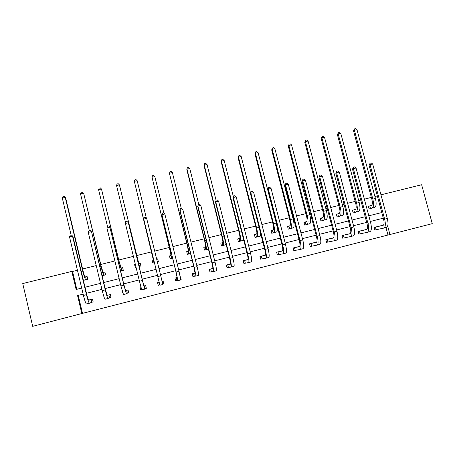 <?xml version="1.0" encoding="UTF-8"?>
<svg xmlns="http://www.w3.org/2000/svg" width="455" height="455" viewBox="0 0 455 455"><rect width="100%" height="100%" fill="white"/><g stroke="black" fill="none" stroke-linecap="round" stroke-linejoin="round"><path stroke-width="0.68" d="M380.949 194.82L421.631 184.741L432.25 223.655L389.946 234.524L387.666 226.016M78.232 295.369L83.123 294.129L78.232 295.369L82.503 313.364L389.946 234.524M82.503 313.364L32.68 326.337L22.75 283.562L71.833 271.402L76.121 289.482L81.684 288.078M102.091 275.73L105.611 274.848L104.94 272.039L103.66 272.363M139.048 266.482L140.902 266.016L140.225 263.235L138.963 263.547M136.045 267.233L135.283 267.426L134.606 264.639L135.368 264.446M175.562 257.348L174.896 254.652M172.547 258.099L170.142 258.702L169.459 255.938L170.705 255.63M208.435 249.124L204.494 250.108L203.812 247.366L205.034 247.059M238.881 238.613L237.669 238.915L238.357 241.633L243.743 240.291L243.465 239.211M272.238 230.287L271.049 230.583L271.743 233.284L276.981 231.714M305.129 222.08L303.951 222.37L304.651 225.049L308.706 224.036M337.559 213.987L336.399 214.277L337.098 216.933L342.234 215.556M369.534 206.001L368.391 206.291L369.096 208.925L374.164 207.582M377.32 195.934L374.914 196.532M371.348 197.413L364.358 199.148M360.724 200.046L358.682 200.553M355.167 201.423L347.592 203.3M344.014 204.187L342.336 204.602M338.867 205.461L330.705 207.486M327.173 208.362L325.871 208.686M322.453 209.533L313.688 211.7M310.213 212.565L309.286 212.792M305.919 213.628L296.546 215.949M293.128 216.796L292.582 216.933M289.266 217.752L279.279 220.226M272.494 221.909L261.881 224.537M255.602 226.095L244.352 228.882M238.585 230.315L226.692 233.261M221.443 234.558L208.896 237.669M204.176 238.841L190.969 242.111M186.777 243.146L172.9 246.587M169.26 247.492L154.7 251.097M151.606 251.865L136.682 255.562M133.4 256.375L118.783 259.998M114.893 260.96L100.754 264.463M96.244 265.583L82.594 268.968M77.447 270.242L72.561 271.453L76.793 289.312M353.603 209.982L352.449 210.267L353.154 212.912L358.256 211.552M321.401 218.019L320.235 218.309L320.934 220.976L326.104 219.583M288.743 226.169L287.56 226.465L288.254 229.149L293.486 227.699M255.619 234.433L254.419 234.734L255.107 237.442L260.453 236.105L260.328 235.61M226.18 244.682L221.488 245.854L220.8 243.124L222.017 242.822M190.56 253.594L187.38 254.39L186.698 251.638L187.932 251.331M157.35 261.904L158.351 261.653L157.675 258.878L158.312 261.665M154.399 262.643L152.772 263.047L152.095 260.271L153.346 259.959M156.674 259.128L157.675 258.878M120.638 271.089L123.322 270.418L122.645 267.62L121.377 267.938M83.396 280.394L87.775 279.313L87.098 276.492L85.813 276.816M72.561 271.453L71.833 271.402M77.555 295.54L81.866 313.7M383.292 218.184L370.319 221.466L383.292 218.184M366.685 222.387L353.541 225.714L366.685 222.387M349.952 226.618L336.637 229.991L349.952 226.618M333.1 230.884L319.603 234.297L333.1 230.884M316.123 235.178L302.45 238.636L316.128 235.178M299.02 239.506L285.166 243.01L299.026 239.506M281.793 243.863L267.75 247.418L281.793 243.863M250.204 251.86L264.435 248.259L250.204 251.854M246.946 252.679L232.528 256.33L246.946 252.684M229.326 257.138L214.714 260.834L229.326 257.138M211.575 261.631L196.77 265.379L211.575 261.631M193.688 266.158L178.684 269.952L193.688 266.158M175.664 270.714L160.461 274.564L175.664 270.719M157.504 275.309L142.148 279.199L157.504 275.315M139.139 279.956L123.726 283.857L139.139 279.956M120.615 284.642L105.168 288.555L120.615 284.648M101.943 289.369L86.461 293.287L101.943 289.369M85.022 287.241L100.498 283.346M103.723 282.532L119.165 278.648M122.276 277.863L137.689 273.984M140.692 273.227L156.042 269.366M159 268.621L174.202 264.793M177.217 264.036L192.22 260.26M195.297 259.486L210.102 255.755M213.241 254.971L227.853 251.291M231.049 250.489L245.467 246.86M248.72 246.036L262.95 242.458M266.266 241.622L280.303 238.09M283.675 237.243L297.53 233.756M300.954 232.892L314.627 229.451M318.108 228.575L331.598 225.179M335.136 224.292L348.45 220.937M352.034 220.038L365.172 216.728M368.812 215.812L381.779 212.548M387.933 234.882L385.965 227.551M88.543 300.078L92.484 299.077L93.161 301.904L91.87 302.234M107.124 295.352L110.343 294.533L111.02 297.348L109.74 297.678M125.569 290.654L128.071 290.023L128.748 292.827L127.474 293.151M123.259 294.226L122.577 292.184M141.613 289.545L140.72 289.772L140.038 286.974L140.845 286.769M143.871 285.996L145.663 285.541L146.345 288.339L145.082 288.658M159.483 284.984L158.232 285.302L157.544 282.515L159.136 282.111M162.105 281.355L163.129 281.093L163.817 283.88L162.731 284.153L163.817 283.88M176.858 280.553L175.613 280.871L174.925 278.096L177.183 277.516M180.277 276.731L181.158 279.455L180.783 279.552M194.109 276.151L192.869 276.464L192.181 273.7L195.098 272.96M211.228 271.783L210 272.096L209.311 269.343L212.877 268.433M228.228 267.443L227.011 267.756L226.317 265.015L230.52 263.945M245.108 263.138L243.897 263.445L243.203 260.715L248.038 259.486M261.864 258.861L260.664 259.168L259.964 256.449L265.333 255.17M278.5 254.618L277.305 254.925L276.612 252.212L281.935 250.932M295.022 250.404L293.833 250.705L293.134 248.009L298.423 246.724M311.425 246.218L310.247 246.519L309.548 243.829L314.792 242.555M327.708 242.066L326.542 242.361L325.837 239.683L331.052 238.409M343.883 237.937L342.723 238.232L342.018 235.565L347.193 234.297M359.939 233.842L358.79 234.132L358.085 231.476L363.221 230.213M375.887 229.769L374.744 230.065L374.038 227.415L379.14 226.158M180.339 276.714L181.158 279.455M134.606 264.639L135.374 264.48M140.106 286.957L140.72 289.772M368.402 206.325L371.434 205.393C372.486 204.704 372.639 202.714 371.889 199.426L353.541 130.898L354.553 128.901L355.583 128.663L356.993 129.669L375.432 198.448C376.558 203.402 376.319 206.388 374.71 207.412L373.032 207.935M356.993 129.669L354.405 130.272L372.838 199.091C373.964 204.05 373.737 207.036 372.144 208.054L370.239 208.64M354.553 128.901L354.405 130.272L353.541 130.898M369.778 205.933L370.484 208.572M375.182 227.125L383.053 225.367C384.196 224.764 384.384 222.774 383.616 219.395L369.05 165.125L370.137 163.169L371.2 162.913L372.668 163.993L370.012 164.63L384.646 219.139C385.8 224.23 385.516 227.221 383.787 228.103L374.738 230.037M377.986 226.414L383.372 225.214M372.668 163.993L387.307 218.463C388.462 223.553 388.166 226.544 386.414 227.432L383.878 228.08M370.137 163.169L370.012 164.63L369.05 165.125M375.432 227.068L376.137 229.712M352.46 210.307L355.378 209.402C356.35 208.731 356.458 206.741 355.702 203.442L337.4 134.646L338.366 132.655L339.407 132.416L340.801 133.429L359.2 202.481C360.337 207.446 360.161 210.432 358.671 211.421L357.107 211.916M340.801 133.429L338.196 134.037L356.584 203.129C357.727 208.1 357.556 211.08 356.089 212.07L354.303 212.627M338.366 132.655L338.196 134.037L337.4 134.646M353.842 209.914L354.542 212.559M336.41 214.316L339.208 213.435C340.101 212.781 340.169 210.801 339.402 207.491L321.145 138.422L322.072 136.437L323.118 136.193L324.495 137.217L342.848 206.536C343.997 211.524 343.883 214.498 342.518 215.465L341.102 215.932M324.495 137.217L321.873 137.825L340.215 207.19C341.364 212.178 341.267 215.152 339.919 216.114L338.258 216.643M322.072 136.437L321.873 137.825L321.145 138.422M337.786 213.918L338.492 216.574M359.234 231.185L366.582 229.559C367.64 228.979 367.782 226.988 367.009 223.598L352.477 169.112L353.518 167.156L354.587 166.9L356.043 167.992L353.364 168.634L367.964 223.365C369.13 228.473 368.914 231.453 367.31 232.312L358.785 234.109M362.061 230.463L366.889 229.405M356.043 167.992L370.643 222.683C371.815 227.79 371.581 230.776 369.96 231.635L367.401 232.289M353.518 167.156L353.364 168.634L352.477 169.112M359.478 231.123L360.184 233.785M343.178 235.269L349.986 233.785C350.964 233.222 351.061 231.237 350.276 227.836L335.784 173.127L336.785 171.177L337.86 170.921L339.293 172.018L336.603 172.667L351.163 227.619C352.341 232.744 352.193 235.718 350.72 236.543L342.717 238.21M346.022 234.547L350.282 233.625M339.293 172.018L353.865 226.937C355.042 232.056 354.883 235.036 353.387 235.866L350.799 236.526M336.785 171.177L336.603 172.667L335.784 173.127M343.411 235.212L344.116 237.88M320.246 218.355L322.925 217.501C323.738 216.864 323.755 214.885 322.987 211.569L304.77 142.227L305.658 140.242L306.715 139.998L308.075 141.027L326.383 210.625C327.537 215.624 327.492 218.599 326.246 219.532L324.961 219.97M308.075 141.027L305.43 141.641L323.733 211.279C324.893 216.29 324.859 219.259 323.63 220.192L322.1 220.686M305.658 140.242L305.43 141.641L304.77 142.227M321.622 217.951L322.322 220.618M327.009 239.387L333.276 238.039C334.163 237.499 334.215 235.519 333.424 232.107L318.966 177.177L319.922 175.226L321.008 174.97L322.424 176.079L319.711 176.733L334.237 231.908C335.426 237.049 335.346 240.018 334.004 240.809L326.536 242.333M329.869 238.659L333.555 237.874M322.424 176.079L336.956 231.214C338.145 236.355 338.054 239.33 336.689 240.126L334.078 240.792M319.922 175.226L319.711 176.733L318.966 177.177M327.236 239.33L327.936 242.009M303.963 222.415L306.522 221.591C307.256 220.976 307.227 219.003 306.454 215.67L288.282 146.061L289.13 144.076L290.193 143.831L291.536 144.872L309.798 214.743C310.964 219.759 310.987 222.722 309.866 223.632L305.828 224.753M291.536 144.872L288.874 145.486L307.125 215.403C308.297 220.425 308.331 223.388 307.227 224.292M289.13 144.076L288.874 145.486L288.282 146.061M305.345 222.017L306.044 224.696M310.72 243.533L316.435 242.327C317.243 241.804 317.243 239.831 316.447 236.407L302.029 181.249L302.939 179.31L304.031 179.048L305.436 180.163L302.7 180.823L317.186 236.225C318.386 241.389 318.381 244.346 317.163 245.108L310.236 246.491M313.603 242.799L316.703 242.151M305.436 180.163L319.928 235.531C321.128 240.689 321.105 243.652 319.871 244.415L317.232 245.091M302.939 179.31L302.7 180.823L302.029 181.249M310.941 243.476L311.641 246.166M287.571 226.51L290.006 225.714C290.654 225.117 290.58 223.149 289.801 219.805L271.675 149.917L272.477 147.938L273.552 147.687L274.877 148.739L293.094 218.889C294.271 223.923 294.362 226.88 293.367 227.762L292.337 228.131M274.877 148.739L272.198 149.359L290.404 219.555C291.581 224.594 291.683 227.551 290.711 228.427L289.437 228.854M272.477 147.938L271.675 149.917M288.948 226.107L289.647 228.797M294.322 247.708L299.481 246.644C300.192 246.144 300.146 244.176 299.345 240.74L284.961 185.356L285.825 183.422L286.929 183.155L288.311 184.281L285.558 184.946L300.01 240.576C301.221 245.757 301.284 248.709 300.203 249.437L293.828 250.677M297.223 246.968L299.726 246.456M288.311 184.281L302.768 239.876C303.98 245.052 304.031 248.009 302.933 248.743L300.266 249.42M285.825 183.422L285.558 184.946L284.961 185.356M294.533 247.656L295.232 250.352M271.061 230.634L273.37 229.866C273.933 229.292 273.813 227.324 273.023 223.968L254.948 153.801L255.71 151.828L256.791 151.578L258.099 152.635L276.265 223.064C277.453 228.12 277.613 231.072 276.748 231.919L275.855 232.255M258.099 152.635L255.397 153.261L273.557 223.735C274.746 228.791 274.917 231.743 274.075 232.585L272.932 232.983M255.71 151.828L254.948 153.801M272.437 230.23L273.137 232.926M277.806 251.911L282.396 250.995C283.016 250.512 282.925 248.549 282.111 245.103L267.767 189.496L268.382 187.722L269.701 187.295L271.066 188.433L268.291 189.098L282.703 244.961C283.926 250.159 284.062 253.105 283.118 253.799L277.3 254.891M280.729 251.166L282.623 250.796M271.066 188.433L285.484 244.255C286.707 249.448 286.832 252.394 285.865 253.094L283.169 253.782M268.592 187.562L268.291 189.098L267.767 189.496M278.005 251.86L278.705 254.572M254.43 234.786L256.614 234.046C257.086 233.489 256.927 231.532 256.131 228.165L238.101 157.714L238.818 155.741L239.904 155.491L241.201 156.56L250.597 193.227M241.201 156.56L238.483 157.191L256.586 227.949C257.786 233.023 258.031 235.963 257.314 236.776L256.313 237.146M259.253 236.407L257.314 236.776M260.243 231.885C260.567 234.422 260.493 235.832 260.01 236.105M238.818 155.741L238.101 157.714M255.812 234.376L256.501 237.089M261.17 256.142L265.185 255.374C265.714 254.919 265.572 252.957 264.753 249.499L250.449 193.659L251.223 191.731L252.343 191.464L253.691 192.613L250.893 193.284L265.265 249.374C266.499 254.59 266.71 257.53 265.902 258.19L260.652 259.14M264.11 255.392L265.384 255.158M253.691 192.613L268.069 248.663C269.303 253.879 269.502 256.819 268.672 257.485L265.953 258.178M251.223 191.731L250.449 193.659M261.363 256.097L262.057 258.821M237.681 238.972L239.739 238.261C240.126 237.72 239.916 235.764 239.108 232.391L221.136 161.656L221.807 159.688L222.905 159.438L224.179 160.513L233.381 196.691M224.179 160.513L221.437 161.15L239.495 232.192C240.706 237.282 241.019 240.217 240.439 241.002L239.569 241.332M242.532 240.593L240.439 241.002M243.47 239.011L243.152 240.32M221.807 159.688L221.136 161.656M239.063 238.556L239.751 241.281M244.415 260.408L247.844 259.788C248.282 259.356 248.089 257.399 247.264 253.93L233 197.857L233.58 196.082L234.854 195.661L236.185 196.822L233.369 197.498L247.702 253.827C248.942 259.06 249.232 261.989 248.566 262.615L243.886 263.417M247.378 259.651L248.02 259.549M236.185 196.822L250.523 253.111C251.763 258.338 252.042 261.272 251.353 261.904L248.606 262.603M233.728 195.934L233 197.857M244.602 260.362L245.296 263.098M220.817 243.186L222.745 242.504C223.035 241.986 222.779 240.035 221.966 236.645L204.045 165.626L204.67 163.663L205.774 163.408L207.031 164.494L216.062 200.217M207.031 164.494L204.272 165.131L222.279 236.469C223.502 241.577 223.888 244.506 223.439 245.256L222.705 245.552M225.691 244.807L226.152 244.58M204.67 163.663L204.045 165.626M222.194 242.765L222.882 245.501M203.823 247.429L205.62 246.775L204.699 240.934L186.829 169.624L187.409 167.667L188.518 167.412L189.763 168.504L198.755 204.335M189.763 168.504L186.982 169.146L204.932 240.775C206.166 245.899 206.627 248.817 206.314 249.539L205.723 249.801M187.409 167.667L186.829 169.624M205.205 247.008L205.893 249.749M186.709 251.7L188.376 251.08L187.301 245.251L169.487 173.656L187.46 245.108C188.706 250.25 189.24 253.168 189.064 253.856L188.615 254.078M172.365 172.542L169.561 173.196L170.022 171.7L171.143 171.438L172.365 172.542L181.329 208.521M188.091 251.279L188.774 254.032M169.476 256.011L171 255.414L169.778 249.602L152.015 177.268L169.857 249.482L171.689 258.201L171.387 258.389M154.837 176.614L152.015 177.268L152.505 175.761L153.631 175.499L154.837 176.614L163.851 213.042M170.852 255.579L171.535 258.349M152.112 260.345L153.5 259.782L134.339 181.374L154.029 262.734M156.674 259.145L157.646 258.969M137.182 180.715L134.339 181.374L134.862 179.856L135.994 179.588L137.182 180.715L146.351 218.059M153.489 259.913L154.171 262.689M135.351 267.409L134.691 264.696M138.815 263.576L119.398 184.844L139.389 266.283L138.815 263.576L140.242 263.308M116.531 185.509L117.083 183.974L118.226 183.712L119.398 184.844L116.531 185.509L125.614 222.813M227.54 264.702L230.378 264.236C230.719 263.826 230.475 261.875 229.644 258.394L215.425 202.088L216.102 200.166L217.234 199.899L218.548 201.064L215.71 201.747L229.997 258.309C231.254 263.559 231.618 266.482 231.094 267.074L226.999 267.722M218.548 201.064L232.846 257.587C234.097 262.836 234.45 265.76 233.904 266.357L231.129 267.068M216.102 200.166L215.425 202.088M227.716 264.662L228.41 267.404M210.54 269.03L212.775 268.717C213.025 268.325 212.73 266.385 211.893 262.888L197.715 206.348L198.34 204.437L199.483 204.158L200.78 205.336L197.919 206.024L212.167 262.825C213.429 268.097 213.873 271.009 213.492 271.567L209.994 272.056M200.78 205.336L215.033 262.097C216.296 267.364 216.728 270.281 216.324 270.844L213.52 271.561M198.34 204.437L197.715 206.348M210.71 268.99L211.399 271.743M193.42 273.387L195.047 273.227L194.001 267.421L179.867 210.642L180.447 208.731L181.602 208.458L182.876 209.647L179.992 210.341L194.194 267.375C195.474 272.664 195.997 275.571 195.758 276.094L192.857 276.424M182.876 209.647L197.083 266.647C198.357 271.931 198.869 274.837 198.613 275.366L195.775 276.088M180.447 208.731L179.867 210.642M193.58 273.347L194.268 276.117M176.176 277.777L177.183 277.777L175.977 271.988L161.935 214.68L162.418 213.065L163.578 212.786L164.835 213.987L161.935 214.68L176.085 271.965L177.894 280.655L175.602 280.826M164.835 213.987L178.997 271.226L180.766 279.922L177.905 280.65M176.33 277.743L177.012 280.519M163.089 281.105L163.76 283.846M158.801 282.197L159.182 282.362L157.817 276.589L159.893 285.245L159.631 284.955L158.221 285.257M157.817 276.589L143.734 219.06L157.839 276.589L160.774 275.844L162.782 284.506L159.893 285.245M146.658 218.355L143.734 219.06L144.252 217.427L145.424 217.149L146.658 218.355L160.774 275.844M158.949 282.163L159.631 284.955M146.334 288.294L144.935 288.703L144.252 285.905L143.962 286.235L128.338 222.762L142.409 280.496L144.667 289.13L144.935 288.703M141.607 289.528L140.777 289.71M125.392 223.473L125.95 221.824L127.127 221.545L128.338 222.762L125.392 223.473L139.452 281.241L141.75 289.875L144.662 289.135M121.212 267.972L119.301 262.137L101.476 189.001L119.153 262.069L121.644 270.719L121.212 267.972L122.662 267.694M98.593 189.672L99.179 188.131L100.328 187.864L101.476 189.001L98.593 189.672L107.46 226.374M128.737 292.781L127.32 293.196L126.638 290.387L125.705 290.881L124.039 285.143L109.882 227.204L123.902 285.183L126.41 293.793L127.32 293.196M106.914 227.915L107.499 226.254L108.688 225.97L109.882 227.204L106.914 227.915L120.928 285.939L123.476 294.544L126.399 293.793M103.484 272.397L103.092 272.357L101.272 266.613L83.737 193.574L101.038 266.562C102.335 271.794 103.245 274.666 103.774 275.19L104.161 275.201L103.484 272.397L104.957 272.107M80.518 193.87L81.138 192.311L82.298 192.044L83.424 193.199L80.518 193.87L89.328 230.622M111.009 297.308L109.57 297.724L108.893 294.903L107.317 295.562L105.475 289.846L91.569 231.885L105.253 289.903C106.589 295.284 107.511 298.144 108.017 298.486L109.57 297.724M90.107 230.435L91.284 231.675L88.287 232.397L88.913 230.725L90.107 230.435L91.569 231.885M88.287 232.397L102.25 290.665C103.592 296.046 104.525 298.907 105.054 299.242L107.994 298.491M85.625 276.85L85.085 276.85C84.636 276.509 83.97 274.598 83.106 271.123L65.634 197.783L65.236 197.419L82.787 271.095C84.095 276.339 85.091 279.205 85.767 279.694L86.302 279.671L85.625 276.85L87.115 276.555M64.127 196.259L65.236 197.419L62.307 198.101L62.961 196.532L64.127 196.259L65.634 197.783M62.307 198.101L71.088 235.002M93.15 301.87L91.688 302.285L91.017 299.453L88.782 300.283C88.333 300.061 87.667 298.161 86.769 294.584L72.914 236.373L72.538 236.185L86.461 294.669C87.809 300.067 88.816 302.916 89.481 303.218L91.688 302.285M71.384 234.934L72.538 236.185L69.524 236.913L70.178 235.224L71.384 234.934L72.914 236.373M69.524 236.913L83.436 295.432C84.784 300.835 85.807 303.684 86.496 303.98L89.453 303.223M374.71 207.412L372.144 208.054M375.432 198.448L372.838 199.091M387.307 218.463L384.646 219.139M358.671 211.421L356.089 212.07M359.2 202.481L356.584 203.129M342.518 215.465L339.919 216.114M342.848 206.536L340.215 207.19M370.643 222.683L367.964 223.365M353.865 226.937L351.163 227.619M326.246 219.532L323.63 220.192M326.383 210.625L323.733 211.279M336.956 231.214L334.237 231.908M309.798 214.743L307.125 215.403M319.928 235.531L317.186 236.225M293.367 227.762L290.711 228.427M293.094 218.889L290.404 219.555M302.768 239.876L300.01 240.576M276.748 231.919L274.075 232.585M276.265 223.064L273.557 223.735M285.484 244.255L282.703 244.961M259.077 227.335L256.586 227.949M268.069 248.663L265.265 249.374M241.605 231.669L239.495 232.192M250.523 253.111L247.702 253.827M226.152 244.574L223.439 245.256M223.996 236.043L222.279 236.469M208.413 249.016L206.314 249.539M206.263 240.445L204.932 240.775M190.531 253.486L189.064 253.856M188.393 244.881L187.46 245.108M172.519 257.991L171.689 258.201M170.386 249.351L169.857 249.482M139.389 266.283L139.02 266.374M232.846 257.587L229.997 258.309M215.033 262.097L212.167 262.825M197.083 266.647L194.194 267.375M178.997 271.226L176.085 271.965M142.409 280.496L139.452 281.241M121.644 270.719L120.615 270.975M119.153 262.069L118.499 262.228M123.902 285.183L120.928 285.939M103.774 275.19L102.062 275.616M101.038 266.562L99.952 266.835M105.253 289.903L102.25 290.665M85.767 279.694L83.367 280.297M82.787 271.095L81.269 271.47M86.461 294.669L83.436 295.432"/></g></svg>
